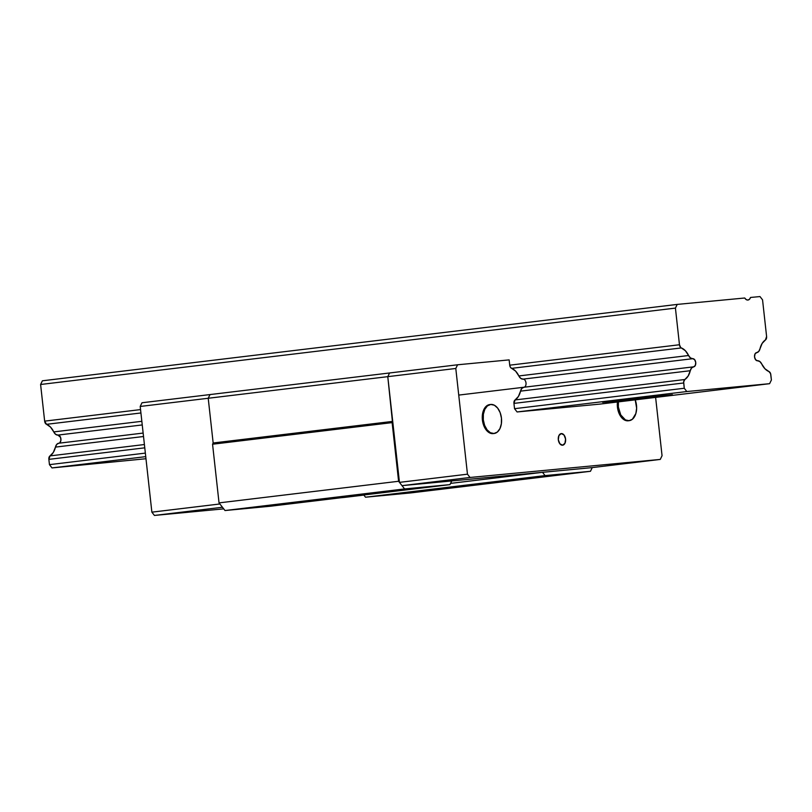 <?xml version="1.0" encoding="UTF-8"?>
<svg xmlns="http://www.w3.org/2000/svg" width="812" height="812" viewBox="0 0 812 812"><rect width="100%" height="100%" fill="white"/><g stroke="black" fill="none" stroke-linecap="round" stroke-linejoin="round"><path stroke-width="1.22" d="M610.33 401.798L610.269 401.26L610.33 401.798L604.301 402.062L627.818 399.179L672.387 394.673L610.33 401.798L602.677 402.366L625.971 399.392L670.763 394.987L610.33 401.798M757.525 360.761A4.09 2.548 -96.9 0 1 754.551 356.945A4.09 2.548 -96.9 0 1 756.601 352.641A4.09 2.548 -96.9 0 1 756.632 352.631L758.712 351.474L760.012 348.744A17.864 11.145 -96.9 0 1 765.442 339.954L766.599 336.483A3.502 2.192 -96.9 0 1 765.442 339.954L762.133 343.425L760.012 348.744A7.014 4.375 -96.9 0 1 756.682 352.631A7.014 4.375 -96.9 0 1 756.632 352.631L754.977 354.002L754.551 356.945L755.607 359.736L757.525 360.761A7.014 4.375 -96.9 0 1 761.697 363.949L759.819 361.513L757.525 360.761M684.272 388.258L683.694 382.98L513.945 403.402L683.694 382.98A3.502 2.192 -96.9 0 1 684.851 379.508L515.102 399.93L513.945 403.402A3.502 2.192 -96.9 0 1 515.102 399.93L684.851 379.508L683.674 381.884L684.272 388.258L514.534 408.68L684.272 388.258L686.83 391.536L517.092 411.958L686.83 391.536L684.272 388.258M144.769 447.828L48.862 459.369L49.451 464.647L145.358 453.106L49.451 464.647L52.009 467.925L145.977 458.729L52.009 467.925L145.744 456.648L52.009 467.925L49.451 464.647L48.862 459.369L144.769 447.828M50.019 455.897A3.502 2.192 83.1 0 0 48.862 459.369L50.019 455.897A17.864 11.145 83.1 0 0 55.449 447.107L143.521 436.511L55.449 447.107L53.328 452.416L50.019 455.897L144.404 444.54L50.019 455.897M690.271 370.719A17.864 11.145 -96.9 0 1 684.851 379.508L688.15 376.027L690.271 370.719A7.014 4.375 -96.9 0 1 693.6 366.831A7.014 4.375 -96.9 0 1 693.651 366.821L691.57 367.988L690.271 370.719L520.533 391.14L690.271 370.719M58.829 443.22A7.014 4.375 83.1 0 0 58.779 443.22A7.014 4.375 83.1 0 0 55.449 447.107L56.749 444.377L58.829 443.22L143.145 433.07L58.779 443.22M693.549 366.841L523.811 387.263M524.024 379.346L523.019 379.123A7.014 4.375 -96.9 0 1 518.848 375.946L515.62 371.135L511.621 368.354A3.502 2.192 -96.9 0 1 509.723 365.177L679.471 344.745L680.689 347.495L685.358 350.713L688.596 355.514L518.848 375.946A17.864 11.145 -96.9 0 0 511.621 368.354L681.359 347.932A3.502 2.192 -96.9 0 1 679.471 344.745L509.723 365.177L510.372 367.197L511.621 368.354L681.359 347.932A17.864 11.145 -96.9 0 1 688.596 355.514L690.464 357.95L692.758 358.691A4.09 2.548 -96.9 0 1 695.732 362.497A4.09 2.548 -96.9 0 1 693.681 366.821A4.09 2.548 -96.9 0 1 693.651 366.821L695.316 365.461L695.742 362.517L694.676 359.716L692.758 358.691A7.014 4.375 -96.9 0 1 688.596 355.514L518.848 375.946L520.725 378.372L523.019 379.123L692.758 358.691L523.019 379.123A4.09 2.548 -96.9 0 1 525.993 382.878A4.09 2.548 -96.9 0 1 523.994 387.243M58.86 443.21A4.09 2.548 83.1 0 0 60.91 438.886A4.09 2.548 83.1 0 0 57.936 435.08L142.242 424.94L57.936 435.08L60.555 437.374L60.89 440.48L59.763 442.814M53.765 431.903A7.014 4.375 83.1 0 0 57.936 435.08L55.642 434.339L53.765 431.903A17.864 11.145 83.1 0 0 46.538 424.321L140.923 412.963L46.538 424.321L50.537 427.102L53.765 431.903L141.846 421.306L53.765 431.903M44.65 421.134A3.502 2.192 83.1 0 0 46.538 424.321L44.65 421.134L140.547 409.593L44.65 421.134L40.6 384.492L675.422 308.103L40.6 384.492L44.65 421.134M679.471 344.745L675.422 308.103L677.218 304.409L42.397 380.798L40.6 384.492L42.397 380.798L677.218 304.409L744.736 298.004L677.218 304.409L675.422 308.103L679.471 344.745M750.552 297.456A5.846 3.644 -96.9 0 1 747.953 300.044A5.846 3.644 -96.9 0 1 744.736 298.004L746.208 299.598L747.903 300.054L749.456 299.283L750.552 297.456L759.991 296.563L762.549 299.841L766.599 336.483L762.549 299.841L759.991 296.563L750.552 297.456M768.923 371.531A17.864 11.145 -96.9 0 1 761.697 363.949L764.934 368.749L768.923 371.531A3.502 2.192 -96.9 0 1 770.821 374.718L771.4 379.996L769.603 383.68L599.865 404.112L769.603 383.68L686.83 391.536L769.603 383.68L771.4 379.996L770.588 373.642L768.923 371.531M557.286 474.99L534.073 477.415L557.286 474.99M421.255 491.361L398.042 493.787L421.255 491.361M276.039 505.135L252.826 507.561L276.039 505.135M412.07 488.773L388.857 491.189L412.07 488.773M219.037 502.882L225.015 510.535L404.579 488.925L398.601 481.272L219.037 502.882L398.601 481.272L392.125 422.616L392.724 421.387L213.16 442.987L212.561 444.225L392.125 422.616L212.561 444.225L219.037 502.882L212.561 444.225L213.16 442.987L392.724 421.387L387.781 376.656L389.577 372.972L210.014 394.571L208.217 398.266L387.781 376.656L208.217 398.266L213.16 442.987L208.217 398.266L210.014 394.571L389.577 372.972L387.781 376.656L389.577 372.972L457.592 364.781L389.577 372.972L387.781 376.656L455.796 368.475L457.592 364.781L509.144 359.889L509.723 365.177L509.144 359.889L457.592 364.781L455.796 368.475L387.781 376.656L399.453 482.369L402.021 485.647L470.036 477.466L467.468 474.188L399.453 482.369L467.468 474.188L455.796 368.475L467.468 474.188L470.036 477.466L402.021 485.647L592.242 467.6L590.456 471.295L410.892 492.904L590.456 471.295L545.075 475.599L365.512 497.208L410.892 492.904L365.512 497.208L363.776 494.995L365.512 497.208L545.075 475.599L542.507 472.32L451.756 480.927L449.96 484.622L404.579 488.925L225.015 510.535L270.396 506.231L449.96 484.622L404.579 488.925L398.601 481.272L387.781 376.656L399.453 482.369L402.021 485.647L592.242 467.6L590.456 471.295L545.075 475.599L542.507 472.32L450.558 483.384L542.507 472.32L451.756 480.927L449.96 484.622L270.396 506.231L225.015 510.535L219.037 502.882M561.305 433.588A5.846 3.644 -96.9 0 1 565.568 439.008A5.846 3.644 -96.9 0 1 562.645 445.199A5.846 3.644 -96.9 0 1 562.584 445.209L564.959 443.261L565.568 439.059L564.056 435.049L561.305 433.588L558.92 435.536L558.311 439.739L559.833 443.748L562.584 445.209A5.846 3.644 -96.9 0 1 558.321 439.789A5.846 3.644 -96.9 0 1 561.244 433.598A5.846 3.644 -96.9 0 1 561.305 433.588L561.305 433.588M617.455 401.991A14.606 9.115 83.1 0 0 628.123 420.799L629.026 420.687A14.606 9.115 -96.9 0 1 618.358 401.879M490.489 404.488L489.869 404.569A14.606 9.115 83.1 0 0 489.727 404.579A14.606 9.115 83.1 0 0 482.409 420.058A14.606 9.115 83.1 0 0 493.067 433.608L493.98 433.496A14.606 9.115 -96.9 0 1 483.313 419.956A14.606 9.115 -96.9 0 1 490.631 404.477A14.606 9.115 -96.9 0 1 490.773 404.457L487.423 405.888L484.825 409.319L483.373 414.221L483.302 419.834L484.602 425.326L487.088 429.852L490.387 432.725L493.98 433.496L497.33 432.065L499.928 428.634L501.369 423.742L501.451 418.119L500.151 412.628L497.654 408.101L494.366 405.229L490.773 404.457A14.606 9.115 -96.9 0 1 501.44 418.007A14.606 9.115 -96.9 0 1 494.122 433.486A14.606 9.115 -96.9 0 1 493.98 433.496L493.067 433.608A14.606 9.115 83.1 0 0 493.219 433.588A14.606 9.115 83.1 0 0 493.361 433.578M520.533 391.14A7.014 4.375 -96.9 0 1 523.862 387.253A7.014 4.375 -96.9 0 1 523.913 387.253L521.832 388.41L520.533 391.14A17.864 11.145 -96.9 0 1 515.102 399.93L518.411 396.459L520.533 391.14M618.429 401.402L618.348 407.025L620.764 414.952L625.433 419.916L629.026 420.687L632.375 419.256L635.857 413.521L636.638 408.152L635.197 399.819M513.945 403.402L514.534 408.68L517.092 411.958L599.865 404.112L517.092 411.958L514.534 408.68L513.945 403.402M635.207 399.859A14.606 9.115 -96.9 0 1 629.168 420.677A14.606 9.115 -96.9 0 1 629.026 420.687L628.123 420.799A14.606 9.115 83.1 0 0 628.265 420.778A14.606 9.115 83.1 0 0 628.407 420.758M662.054 455.725L660.268 459.419L592.242 467.6L660.268 459.419L470.036 477.466L660.268 459.419L662.054 455.725L655.619 397.403L662.054 455.725M617.516 401.514L617.445 407.137L619.861 415.054L622.804 418.83L626.316 420.687L628.123 420.799M489.869 404.569L486.51 406L483.922 409.431L482.47 414.323L482.389 419.946L483.698 425.437L486.185 429.964L489.474 432.837L493.067 433.608M208.217 398.266L210.014 394.571L141.998 402.762L140.202 406.457L208.217 398.266L140.202 406.457L151.874 512.159L154.432 515.437L222.458 507.256L219.89 503.978L151.874 512.159L154.432 515.437L223.716 508.87L154.432 515.437L222.458 507.256L219.89 503.978L151.874 512.159L140.202 406.457L141.998 402.762L210.014 394.571L208.217 398.266L213.16 442.987L208.217 398.266M363.847 495.087L344.664 497.391L363.847 495.087M340.654 497.776L344.664 497.391L340.654 497.776M458.739 395.089L693.6 366.831M490.631 404.477L489.727 404.579M494.122 433.486L493.219 433.588M629.168 420.677L628.265 420.778"/></g></svg>
